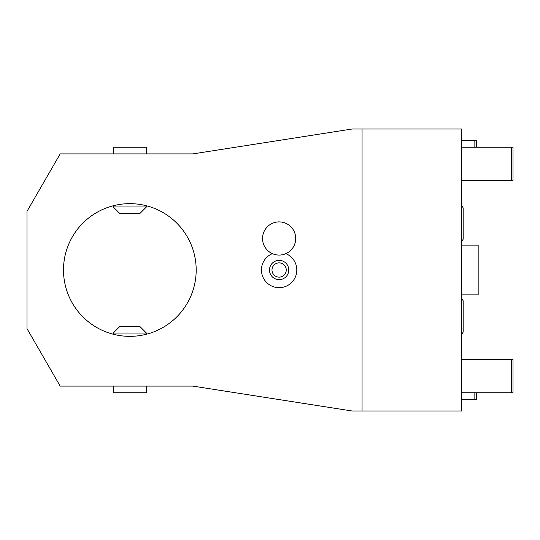 <?xml version="1.0" encoding="UTF-8"?>
<svg xmlns="http://www.w3.org/2000/svg" width="540" height="540" viewBox="0 0 540 540"><rect width="100%" height="100%" fill="white"/><g stroke="black" fill="none" stroke-linecap="round" stroke-linejoin="round"><path stroke-width="0.81" d="M60.176 386.107L192.868 386.107L352.107 410.987L461.579 410.987L461.579 129.013L352.107 129.013L192.868 153.893L60.176 153.893L27 211.349L27 328.651L60.176 386.107M129.836 203.654A66.346 66.346 0 0 0 63.491 270A66.346 66.346 0 0 0 129.836 336.346A66.346 66.346 0 0 0 196.189 270A66.346 66.346 0 0 0 129.836 203.654M272.39 253.645A17.692 17.692 0 0 0 279.126 287.692A17.692 17.692 0 0 0 285.863 253.645M113.252 153.893L113.252 147.258L146.428 147.258L146.428 153.893M362.057 410.987L362.057 129.013M513 376.157L513 392.742L511.339 392.742L511.339 359.573L513 359.573L513 376.157M513 163.843L513 180.428L511.339 180.428L511.339 147.258L513 147.258L513 163.843M461.579 294.881L478.17 294.881L478.17 245.12L461.579 245.12M474.849 392.742L474.849 399.377L461.579 399.377M476.51 392.742L476.51 399.377L474.849 399.377M461.579 140.623L474.849 140.623L474.849 147.258M474.849 140.623L476.51 140.623L476.51 147.258M117.68 335.225L118.139 335.306M119.016 335.462L119.948 335.603M120.926 335.745L121.952 335.88M123.012 335.995L124.106 336.103M125.226 336.191L126.218 336.251M127.514 336.305L128.675 336.339M128.675 203.661L127.514 203.695M126.36 203.742L125.226 203.81M124.106 203.897L123.012 204.005M121.952 204.12L120.926 204.255M119.948 204.397L119.016 204.538M118.139 204.694L117.342 204.842M113.252 333.031L119.887 326.396L139.793 326.396L146.428 333.031L113.252 333.031L113.252 334.24M113.252 206.969L119.887 213.604L139.793 213.604L146.428 206.969L113.252 206.969L113.252 205.76M142 204.775L141.541 204.694M140.663 204.538L139.732 204.397M138.753 204.255L137.727 204.12M136.667 204.005L135.574 203.897M134.453 203.81L133.461 203.749M132.165 203.695L131.072 203.661M131.004 336.339L132.165 336.305M133.319 336.258L134.453 336.191M135.574 336.103L136.667 335.995M137.727 335.88L138.753 335.745M139.732 335.603L140.663 335.462M141.541 335.306L142.358 335.158M128.243 336.332L127.865 336.319L128.243 336.332M118.058 335.293L117.713 335.232L118.058 335.293M128.574 203.661L127.919 203.681L128.574 203.661M126.232 203.749L125.861 203.769L126.232 203.749M117.693 204.775L117.322 204.842M142.337 335.158L141.966 335.232M131.436 203.668L131.814 203.681M141.622 204.707L141.959 204.768M131.105 336.339L131.76 336.319L131.105 336.339M133.447 336.251L133.819 336.231L133.447 336.251M269.487 270A9.639 9.639 0 0 0 279.126 279.639A9.639 9.639 0 0 0 288.758 270A9.639 9.639 0 0 0 279.126 260.361A9.639 9.639 0 0 0 269.487 270M271.991 270A7.135 7.135 0 0 1 279.126 262.865A7.135 7.135 0 0 1 286.254 270A7.135 7.135 0 0 1 279.126 277.135A7.135 7.135 0 0 1 271.991 270M279.126 221.9A16.585 16.585 0 0 0 262.535 238.484A16.585 16.585 0 0 0 279.126 255.069A16.585 16.585 0 0 0 295.711 238.484A16.585 16.585 0 0 0 279.126 221.9M146.428 386.107L146.428 392.742L113.252 392.742L113.252 386.107M461.579 180.428L511.339 180.428M461.579 147.258L511.339 147.258M461.579 392.742L511.339 392.742M461.579 359.573L511.339 359.573M461.579 298.181L463.171 300.8L463.171 332.087L461.579 334.706M461.579 205.294L463.171 207.913L463.171 239.2L461.579 241.819M463.171 223.553L463.171 239.2M146.428 206.969L146.428 205.76M146.428 333.031L146.428 334.24"/></g></svg>
